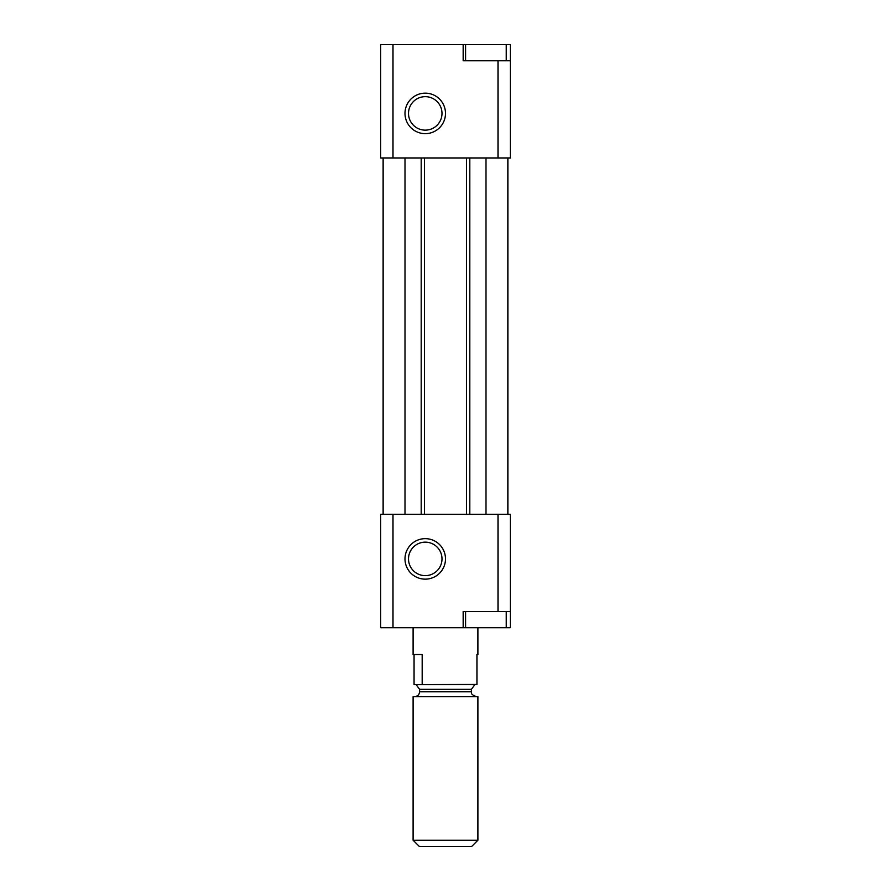 <?xml version="1.0" encoding="UTF-8"?>
<svg xmlns="http://www.w3.org/2000/svg" width="891" height="891" viewBox="0 0 891 891"><rect width="100%" height="100%" fill="white"/><g stroke="black" fill="none" stroke-linecap="round" stroke-linejoin="round"><path stroke-width="1.34" d="M463.164 44.55L463.164 60.755L483.98 60.755L465.592 60.755L465.592 44.55L380.702 44.55L380.702 157.952L383.13 157.952L383.13 514.352L380.702 514.352L380.702 627.754L506.255 627.754L506.255 611.549M506.255 627.754L510.298 627.754L510.298 514.352L507.87 514.352L507.87 157.952L510.298 157.952L510.298 44.55L465.592 44.55M425.252 93.154A20.248 20.248 0 0 1 442.782 123.526A20.248 20.248 0 0 1 407.71 123.526A20.248 20.248 0 0 1 425.252 93.154M392.998 44.55L392.998 157.952M483.98 60.755L498.002 60.755L498.002 157.952M498.002 514.352L498.002 611.549L510.298 611.549M463.164 627.754L463.164 611.549L498.002 611.549M392.998 514.352L392.998 627.754M425.252 579.15A20.248 20.248 0 0 0 442.782 548.778A20.248 20.248 0 0 0 407.71 548.778A20.248 20.248 0 0 0 425.252 579.15M507.87 157.952L405.004 157.952L405.004 514.352L383.13 514.352M405.004 157.952L383.13 157.952M424.439 157.952L424.439 514.352L405.004 514.352M466.561 157.952L466.561 514.352L424.439 514.352M485.996 157.952L485.996 514.352L466.561 514.352M507.87 514.352L485.996 514.352M510.298 60.755L498.002 60.755M425.252 575.642A16.74 16.74 0 0 0 439.753 550.527A16.74 16.74 0 0 0 410.751 550.527A16.74 16.74 0 0 0 425.252 575.642M425.252 96.662A16.74 16.74 0 0 1 439.753 121.766A16.74 16.74 0 0 1 410.751 121.766A16.74 16.74 0 0 1 425.252 96.662M465.592 627.754L465.592 611.549L483.98 611.549M475.983 684.455L474.847 684.644M414.059 654.484L414.059 684.455L416.153 684.644L476.941 684.455L476.941 654.484L477.899 654.484L476.941 654.484M416.142 684.667L419.583 689.311L471.417 689.311L474.858 684.667M422.178 684.455L422.178 654.484L413.101 654.484L413.101 627.754M413.101 840.235L419.316 846.45L471.684 846.45L477.899 840.235L477.899 696.595L413.101 696.595L413.101 840.235L477.899 840.235M419.583 689.311L419.583 691.739C419.293 694.69 417.667 696.317 414.716 696.595M421.198 157.952L421.198 514.352M469.802 157.952L469.802 514.352M419.583 691.739L471.417 691.739C472.197 692.63 469.49 694.056 476.284 696.595M506.255 60.755L506.255 44.55M477.899 654.484L477.899 627.754M471.417 691.739L471.417 689.311"/></g></svg>

